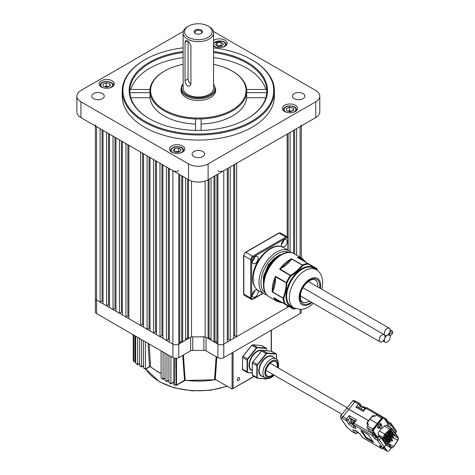 <?xml version="1.0" encoding="UTF-8"?>
<svg xmlns="http://www.w3.org/2000/svg" width="475" height="475" viewBox="0 0 475 475"><rect width="100%" height="100%" fill="white"/><g stroke="black" fill="none" stroke-linecap="round" stroke-linejoin="round"><path stroke-width="0.71" d="M102.422 93.593A6.228 3.592 0 0 0 95.635 92.815A6.228 3.592 0 0 0 91.794 96.134A6.228 3.592 0 0 0 93.617 98.675A6.228 3.592 0 0 0 100.403 99.453A6.228 3.592 0 0 0 104.245 96.134A6.228 3.592 0 0 0 102.422 93.593M202.736 151.507A6.228 3.592 0 0 0 195.949 150.729A6.228 3.592 0 0 0 192.108 154.048A6.228 3.592 0 0 0 193.931 156.59A6.228 3.592 0 0 0 200.717 157.368A6.228 3.592 0 0 0 204.559 154.048A6.228 3.592 0 0 0 202.736 151.507M303.05 93.593A6.228 3.592 0 0 0 296.263 92.815A6.228 3.592 0 0 0 292.422 96.134A6.228 3.592 0 0 0 294.245 98.675A6.228 3.592 0 0 0 301.025 99.453A6.228 3.592 0 0 0 304.873 96.134A6.228 3.592 0 0 0 303.05 93.593M295.379 105.278A7.612 4.394 0 0 0 287.084 104.328A7.612 4.394 0 0 0 282.387 108.383A7.612 4.394 0 0 0 284.614 111.488A7.612 4.394 0 0 0 292.909 112.444A7.612 4.394 0 0 0 297.605 108.383A7.612 4.394 0 0 0 295.379 105.278M182.495 145.95A7.612 4.394 0 0 0 174.2 144.994A7.612 4.394 0 0 0 169.504 149.055A7.612 4.394 0 0 0 171.73 152.16A7.612 4.394 0 0 0 180.025 153.116A7.612 4.394 0 0 0 184.722 149.055A7.612 4.394 0 0 0 182.495 145.95M112.052 80.774A7.612 4.394 0 0 0 103.758 79.824A7.612 4.394 0 0 0 99.061 83.885A7.612 4.394 0 0 0 101.288 86.99A7.612 4.394 0 0 0 109.582 87.94A7.612 4.394 0 0 0 114.279 83.885A7.612 4.394 0 0 0 112.052 80.774M213.554 45.915A7.612 4.394 0 0 0 214.172 46.318A7.612 4.394 0 0 0 222.466 47.268A7.612 4.394 0 0 0 227.163 43.213A7.612 4.394 0 0 0 224.93 40.108A7.612 4.394 0 0 0 213.554 40.512M145.012 121.268A75.406 43.534 0 0 0 251.655 121.268A75.406 43.534 0 0 0 251.655 59.702L252.142 59.981A76.101 43.938 180 0 1 274.431 91.052A76.101 43.938 180 0 1 227.454 131.64A76.101 43.938 180 0 1 144.519 122.117A76.101 43.938 180 0 1 122.229 91.052A76.101 43.938 180 0 1 144.519 59.981L145.012 59.702A75.406 43.534 0 0 0 145.012 121.268M183.112 52.493A68.489 39.544 0 0 0 129.901 89.454A68.489 39.544 0 0 0 129.901 92.649A68.489 39.544 0 0 0 149.661 118.869M213.554 51.52A69.184 39.942 180 0 1 247.249 62.243A69.184 39.942 180 0 1 247.249 118.726A69.184 39.942 180 0 1 149.411 118.726L149.411 118.726A69.184 39.942 180 0 1 131.878 79.378A69.184 39.942 180 0 1 183.112 51.52M201.097 124.046A48.426 27.96 0 0 0 246.679 97.731L246.679 92.649A48.426 27.96 0 0 0 246.679 89.454L266.766 89.454A68.489 39.544 0 0 0 246.763 63.086A68.489 39.544 0 0 0 213.554 52.493M183.112 64.362A47.738 27.562 0 0 0 164.576 70.995A47.738 27.562 0 0 0 164.576 109.974A47.738 27.562 0 0 0 232.085 109.974A47.738 27.562 0 0 0 232.085 70.995L232.578 71.28A48.426 27.96 180 0 1 246.679 89.454M247.006 118.869A68.489 39.544 0 0 0 266.766 92.649L246.679 92.649A48.426 27.96 180 0 1 201.097 118.964A48.426 27.96 0 0 1 195.563 118.964A48.426 27.96 180 0 1 164.089 110.817A48.426 27.96 180 0 1 149.981 92.649L129.901 92.649M164.576 70.995L164.089 71.28A48.426 27.96 180 0 0 149.981 89.454A48.426 27.96 0 0 0 149.981 92.649L149.981 97.731A48.426 27.96 0 0 0 164.089 115.906A48.426 27.96 0 0 0 195.563 124.046M122.229 91.052L122.229 96.134A76.101 43.938 0 0 0 144.519 127.199A76.101 43.938 0 0 0 227.454 136.723A76.101 43.938 0 0 0 274.431 96.134L274.431 91.052M265.84 89.454A68.489 39.544 0 0 0 213.554 57.582M183.112 57.582A68.489 39.544 0 0 0 130.827 89.454M149.981 89.454L129.901 89.454M195.563 118.964L195.563 130.393M201.097 130.393L201.097 118.964M232.578 71.28L232.085 70.995A47.738 27.562 0 0 0 213.554 64.362M246.679 97.731L265.84 97.731M252.142 59.981L251.655 59.702A75.406 43.534 0 0 0 213.554 47.844M183.112 47.844A75.406 43.534 0 0 0 145.012 59.702M183.338 31.356L80.928 90.487A13.834 7.986 0 0 0 76.873 96.134A13.834 7.986 0 0 0 80.928 101.781L188.545 163.917A13.834 7.986 0 0 0 208.115 163.917L315.738 101.781A13.834 7.986 0 0 0 319.788 96.134A13.834 7.986 0 0 0 315.738 90.487L213.328 31.356M80.928 101.781L80.928 117.598L188.545 179.734L188.545 338.461L187.572 337.897L185.612 339.025M209.095 179.17L209.095 337.897L208.115 338.461L208.115 179.734L315.738 117.598L315.738 101.781M319.788 96.134L319.788 111.952A13.834 7.986 180 0 1 315.738 117.598M208.115 163.917L208.115 179.734A13.834 7.986 180 0 1 188.545 179.734L188.545 163.917M80.928 117.598A13.834 7.986 180 0 1 76.873 111.952L76.873 96.134M266.766 92.649A68.489 39.544 0 0 0 266.766 89.454M149.981 97.731L130.827 97.731M187.572 26.653L188.545 26.089A13.834 7.986 0 0 0 188.551 37.388A13.834 7.986 0 0 0 208.115 37.388A13.834 7.986 0 0 0 208.115 26.089A13.834 7.986 0 0 0 188.545 26.089L187.572 26.653A15.218 8.787 180 0 0 183.112 32.87A15.218 8.787 180 0 0 192.506 40.987A15.218 8.787 180 0 0 209.095 39.081A15.218 8.787 180 0 0 213.554 32.87A15.218 8.787 180 0 0 209.095 26.653L208.115 26.089M201.293 33.446L201.293 33.446A4.186 2.417 0 0 0 201.293 30.032A4.186 2.417 0 0 0 195.373 30.032A4.186 2.417 0 0 0 195.373 33.446A4.186 2.417 0 0 0 201.293 33.446M201.008 33.594A3.462 1.995 0 0 0 201.792 32.33A3.462 1.995 0 0 0 199.654 30.489A3.462 1.995 0 0 0 195.884 30.917A3.462 1.995 0 0 0 194.875 32.33A3.462 1.995 0 0 0 195.652 33.594M188.058 41.093L188.058 78.903A4.15 2.399 -120 0 0 190.914 83.938M187.572 85.963C185.921 84.663 185.078 82.888 185.042 80.649L185.042 42.233L185.695 40.452L188.753 41.652L190.914 45.624L190.914 84.033L189.846 86.052L187.572 85.963M181.034 88.789L181.034 90.487A17.296 9.987 0 0 0 191.716 99.708A17.296 9.987 0 0 0 210.562 97.547A17.296 9.987 0 0 0 215.626 90.487L215.626 88.789A17.296 9.987 0 0 1 210.562 95.849A17.296 9.987 0 0 1 191.716 98.016A17.296 9.987 0 0 1 181.034 88.789L181.872 85.607L183.112 83.879M183.112 32.87L183.112 88.225A15.218 8.787 0 0 0 192.506 96.342A15.218 8.787 0 0 0 209.095 94.436A15.218 8.787 0 0 0 213.554 88.225L213.554 32.87M134.033 361.73A0.695 0.528 -32.8 0 1 133.813 361.356L133.813 335.107M149.168 343.971L150.599 366.647L149.548 366.664L148.075 343.336M183.368 355.009L185.185 380.172L184.537 380.315A0.695 0.427 175.8 0 1 185.185 380.172M216.838 357.052L215.264 379.353L214.546 379.709L216.161 356.666M237.221 379.84A1.728 0.997 120 0 0 237.583 380.629A1.728 0.997 120 0 0 238.913 380.166A1.728 0.997 120 0 0 239.667 378.427A1.728 0.997 120 0 0 239.311 377.631A1.728 0.997 120 0 0 237.975 378.1A1.728 0.997 120 0 0 237.221 379.84M166.968 354.243L166.968 381.425L168.922 380.297M165.009 353.115L165.009 380.297L166.968 381.657L168.922 380.528M170.881 356.505L170.881 383.681L173.886 381.947M168.922 355.371L168.922 382.553L170.881 383.919L173.886 382.185M163.056 351.987L163.056 379.163L165.009 378.035M161.096 350.853L161.096 378.035L163.056 379.4L165.009 378.266M145.445 341.816L145.445 368.998L149.542 366.629A0.695 0.427 -3.6 0 1 150.599 366.647M143.486 340.688L143.486 367.87L145.445 369.229L149.744 366.747M141.526 339.56L141.526 366.736L143.486 365.608M139.573 338.426L139.573 365.608L141.526 366.973L143.486 365.845M137.613 337.298L137.613 364.479L139.573 363.351M135.66 336.169L135.66 363.351L137.613 364.711L139.573 363.583M215.145 379.359L232.085 389.019L254.196 376.485M133.291 334.804L133.291 360.513A0.695 0.534 149 0 0 133.528 360.899M176.017 385.237L175.792 358.37M174.337 358.209L174.337 384.75L175.881 385.35A0.695 0.695 0 0 0 176.362 385.272L184.947 380.463L216.06 379.762M184.543 380.35A0.695 0.439 -178.4 0 1 185.185 380.243A58.158 33.577 0 0 0 215.733 379.578M161.096 373.332A58.158 33.577 0 0 1 157.207 371.278A58.158 33.577 0 0 1 150.599 366.718A0.695 0.457 -0.7 0 0 149.548 366.664M232.085 352.866L232.085 389.019L253.994 376.372M95.368 124.943A4.15 2.399 0 0 0 96.579 126.635L100.1 128.672L100.1 302.082L96.579 300.052A4.15 2.399 180 0 1 95.368 298.353A4.15 2.399 0 0 0 96.579 300.052L172.894 344.108A4.15 2.399 0 0 0 178.766 344.108L190.641 337.256A2.767 1.597 180 0 1 192.767 336.787A89.247 51.526 0 0 0 203.894 336.787A2.767 1.597 180 0 1 206.025 337.256L206.025 350.811A2.767 1.597 0 0 0 203.894 350.348L203.894 336.787M96.579 126.635L96.579 313.607L172.894 357.669L172.894 344.108L169.373 342.077L169.373 168.661L172.894 170.697A4.15 2.399 0 0 0 178.766 170.697M217.9 170.697A4.15 2.399 0 0 0 223.773 170.697L227.293 168.661L227.293 342.077L223.773 344.108A4.15 2.399 180 0 1 217.9 344.108A4.15 2.399 0 0 0 223.773 344.108L223.773 357.669L300.081 313.607L300.081 309.563M223.773 170.697L223.773 344.108L288.913 306.5M223.773 357.669A4.15 2.399 180 0 1 217.9 357.669L217.9 344.108L206.025 337.256M301.298 309.516L301.298 311.915A4.15 2.399 180 0 1 300.081 313.607M217.9 357.669L206.025 350.811M192.767 336.787L192.767 350.348A89.247 51.526 0 0 0 203.894 350.348M192.767 350.348A2.767 1.597 0 0 0 190.641 350.811L190.641 337.256M179.74 174.652L179.74 343.544L178.766 344.108L178.766 357.669L190.641 350.811M178.766 357.669A4.15 2.399 180 0 1 172.894 357.669M96.579 313.607A4.15 2.399 180 0 1 95.368 311.915L95.368 125.934M179.312 152.03A3.462 1.995 0 0 0 178.434 151.727A3.462 1.995 0 0 0 176.658 151.596A3.462 1.995 0 0 0 175.097 151.947M174.812 151.733L178.642 151.442L179.413 152.024M174.681 148.354L178.642 148.052L181.07 149.88L179.544 152.012L175.584 152.315L173.155 150.486L174.681 148.354L174.681 151.632M178.642 151.442L178.642 148.052M291.84 111.215A3.462 1.995 0 0 0 291.317 111.061L291.887 111.192M288.117 111.227A3.462 1.995 180 0 1 291.317 111.061L289.471 110.616L289.471 107.225L293.164 108.11L293.687 110.396L290.516 111.803L286.829 110.918L286.306 108.633L289.471 107.225M288.105 111.221L289.471 110.616M293.164 110.627L293.164 108.11M221.748 46.188A3.462 1.995 0 0 0 220.875 45.885A3.462 1.995 0 0 0 219.1 45.748L221.077 45.6L221.849 46.182M217.253 45.891L219.1 45.748A3.462 1.995 0 0 0 217.538 46.105M221.985 46.17L218.025 46.473L215.591 44.644L217.117 42.512L221.077 42.21L223.511 44.038L221.985 46.17M217.117 45.79L217.117 42.512M221.077 45.6L221.077 42.21M108.514 86.711A3.462 1.995 0 0 0 107.991 86.557A3.462 1.995 0 0 0 104.791 86.723M104.779 86.723L106.145 86.117L108.561 86.693M109.838 83.606L110.36 85.892L107.19 87.299L103.502 86.414L102.98 84.128L106.145 82.727L109.838 83.606L109.838 86.123M106.145 86.117L106.145 82.727M216.921 174.652L216.921 343.544L217.9 344.108L217.9 174.082M214.967 175.78L214.967 341.287L213.987 341.852L213.987 176.344M211.048 178.036L211.048 340.153L213.987 341.852M182.679 176.344L182.679 341.852L185.612 340.153L185.612 178.036M208.115 338.461L205.135 336.739A89.247 51.526 180 0 1 191.532 336.739L191.532 181.04M191.532 336.739L188.545 338.461M230.227 340.379L233.748 338.348L233.748 164.932L230.227 166.968L230.227 340.379L228.273 339.251L227.293 339.815M300.081 257.171L300.081 126.635L296.56 128.672L296.56 255.134M287.167 236.865L287.167 134.093L236.687 163.24L236.687 336.65L287.167 307.509L287.167 305.49M293.627 253.448L293.627 130.364L290.106 132.4L290.106 251.507M106.56 132.4L106.56 305.811L103.039 303.78L103.039 130.364L106.56 132.4M159.98 163.24L159.98 336.65L156.459 334.62L156.459 161.203L159.98 163.24M153.52 159.511L153.52 332.928L149.999 330.891L149.999 157.474L153.52 159.511M147.066 155.782L147.066 329.199L143.545 327.162L143.545 153.752L147.066 155.782M140.606 152.053L140.606 325.47L128.868 318.689L128.868 145.279L140.606 152.053M113.02 136.123L113.02 309.54L109.493 307.509L109.493 134.093L113.02 136.123M119.474 139.852L119.474 313.268L115.953 311.232L115.953 137.821L119.474 139.852M125.934 143.581L125.934 316.997L122.407 314.961L122.407 141.55L125.934 143.581M166.434 166.968L166.434 340.379L162.913 338.348L162.913 164.932L166.434 166.968M205.135 336.739L205.135 181.04M161.939 164.368L161.939 335.522L159.98 336.65M162.913 336.086L161.939 335.522M121.434 140.986L121.434 312.14L119.474 313.268M122.407 312.704L121.434 312.14M114.974 137.257L114.974 308.412L113.02 309.54M115.953 308.976L114.974 308.412M108.52 133.528L108.52 304.683L106.56 305.811M109.493 305.247L108.52 304.683M168.393 168.097L168.393 339.251L166.434 340.379M169.373 339.815L168.393 339.251M127.888 144.709L127.888 315.869L125.934 316.997M128.868 316.433L127.888 315.869M142.565 153.182L142.565 324.342L140.606 325.47M143.545 324.906L142.565 324.342M149.019 156.91L149.019 328.065L147.066 329.199M149.999 328.635L149.019 328.065M155.479 160.639L155.479 331.793L153.52 332.928M156.459 332.358L155.479 331.793M102.06 129.8L102.06 300.954L100.1 302.082M103.039 301.518L102.06 300.954M288.147 133.528L288.147 250.277M234.727 164.368L234.727 335.522L233.748 336.086M236.687 336.65L234.727 335.522M294.607 129.8L294.607 254.006M228.273 168.097L228.273 339.251M187.572 337.897L187.572 179.17M182.679 341.852L181.699 341.287L181.699 175.78M181.699 341.287L179.74 342.416M211.048 339.025L209.095 337.897M216.921 342.416L214.967 341.287M300.081 126.635A4.15 2.399 0 0 0 301.298 124.943M178.766 174.082L178.766 344.108A4.15 2.399 180 0 1 172.894 344.108L172.894 170.697M377.073 437.344L372.733 431.169A2.078 1.199 -60 0 1 373.273 428.545L381.318 418.534A2.078 1.199 -60 0 1 383.093 417.78L383.533 418.036A2.078 1.199 120 0 0 381.758 418.784A2.078 1.199 -60 0 1 383.533 418.036L383.972 418.285A2.078 1.199 -60 0 1 384.204 418.505L388.063 423.991M391.21 448.02L389.221 450.496A2.078 1.199 -60 0 1 387.452 451.25L387.012 450.995A2.078 1.199 -60 0 1 386.775 450.781L384.21 447.123L386.775 450.781A2.078 1.199 120 0 0 387.012 450.995L386.573 450.739A2.078 1.199 -60 0 1 386.335 450.526L384.049 447.272M373.273 428.545L373.712 428.8L381.758 418.784L373.712 428.8A2.078 1.199 120 0 0 373.172 431.425A2.078 1.199 -60 0 1 373.712 428.8L374.152 429.056L382.203 419.039A2.078 1.199 -60 0 1 383.972 418.285M372.733 431.169L377.334 437.344L373.611 431.68A2.078 1.199 -60 0 1 374.152 429.056M387.452 451.25A2.078 1.199 -60 0 1 387.22 451.036L384.346 446.951M377.471 437.166L373.611 431.68M384.352 426.087L389.785 429.222A2.767 1.597 -60 0 1 391.839 428.563L386.407 425.428A2.767 1.597 120 0 0 384.352 426.087L379.424 431.003A2.767 1.597 120 0 0 378.397 434.851L379.519 436.442M384.649 437.766A2.143 1.241 -60 0 1 385.445 434.785L390.373 429.869A2.143 1.241 -60 0 1 391.964 429.358A2.143 1.241 -60 0 1 392.207 429.578L398.056 437.902A2.143 1.241 -60 0 1 397.718 440.313L393.698 446.53A2.143 1.241 -60 0 1 391.655 447.604A2.143 1.241 -60 0 1 391.412 447.385L384.649 437.766A0.623 0.493 -35.1 0 1 383.83 437.986A2.767 1.597 -60 0 1 384.857 434.138L379.424 431.003M384.02 440.444L383.218 440.2L383.907 441.18L384.311 440.853L385.569 442.029M385.041 441.275L383.218 440.2L385.1 441.067M383.907 441.18L385.771 442.255L385.082 441.275M382.31 438.009L381.508 437.766L382.197 438.74L382.601 438.419L383.853 439.595M383.325 438.841L381.508 437.766L383.384 438.627M382.197 438.74L384.061 439.82L383.372 438.841M385.736 442.878L384.928 442.635L386.751 443.709L386.027 443.3L385.617 443.614L387.481 444.689L386.793 443.709L384.928 442.635L385.617 443.614M390.634 430.831L391.008 431.603L390.634 430.831L392.588 431.965L393.324 433.004L391.353 432.09L391.008 431.603L392.178 432.28L392.588 431.965M390.83 429.501L391.608 430.57L390.242 430M392.344 433.271L394.298 434.399L395.034 435.444L393.062 434.524L392.344 433.271L394.416 435.326L393.021 434.524M390.806 431.383L391.299 432.078L392.7 432.891L392.178 432.28M390.426 429.822L390.878 429.525M390.224 430.017L390.99 430.457L390.468 429.845M394.298 434.399L393.894 434.714M387.76 442.195L388.099 441.673L387.76 442.195M390.741 437.588L391.008 437.178L390.741 437.588M392.095 435.385A2.143 1.241 120 0 0 392.207 435.07A2.143 1.241 -60 0 1 392.095 435.385M353.091 423.985A4.999 3.942 144.9 0 1 352.824 423.819L352.349 423.427A5.178 4.085 144.9 0 1 351.738 422.887A5.178 4.085 144.9 0 1 351.72 422.869L350.651 420.903A3.111 0.659 38.8 0 1 350.663 420.672A3.111 0.659 38.8 0 1 353.774 422.334M354.623 421.277A3.111 0.659 -141.2 0 0 351.512 419.621L350.663 420.672M365.317 407.983A2.286 0.481 -141.2 0 0 363.933 406.98A2.286 0.481 -141.2 0 0 363.066 406.653A2.286 0.481 -141.2 0 0 362.959 406.701L362.752 406.956M365.524 407.811A1.936 0.41 -141.2 0 0 364.266 406.891A1.936 0.41 -141.2 0 0 363.535 406.612L363.066 406.653M361.053 408.951L362.692 406.909L364.848 408.559M359.64 408.138L360.952 406.505L362.692 406.909M351.767 422.815L351.476 422.524A5.178 4.085 -35.1 0 0 352.1 423.082L351.844 422.423A4.999 3.942 -35.1 0 0 352.331 422.708L352.593 423.362A5.178 4.085 -35.1 0 0 353.067 423.552M351.72 422.869L351.476 422.524M353.067 423.813A5.178 4.085 144.9 0 1 352.836 423.712L353.311 424.098M352.872 423.753L352.515 423.219M352.349 422.774L352.1 423.082M387.392 423.041L387.707 422.649L389.666 423.783L387.968 425.891L386.994 425.327L388.265 423.742L387.63 423.379M386.994 425.327L387.517 426.069M387.968 425.891L389.47 427.197M385.807 420.779L386.116 420.387L387.707 422.649L388.069 421.729M384.637 419.122L384.649 419.134A1.383 0.802 -60 0 1 385.831 418.623A1.383 0.802 -60 0 1 385.985 418.772A1.383 1.093 144.9 0 1 386.27 419.027L388.182 421.747L390.848 423.278A1.383 0.802 -60 0 1 391.002 423.421A1.383 1.093 144.9 0 1 391.133 425.042L396.025 432.001L395.164 433.075M377.613 414.645A1.383 0.802 120 0 0 377.459 414.503A1.383 0.802 120 0 0 376.277 415.002L375.428 416.058L372.204 416.51L369.936 419.33L377.275 423.563L381.657 418.113A1.383 0.802 -60 0 1 382.838 417.608A1.383 0.802 -60 0 1 382.975 417.727M346.524 408.595A5.534 1.17 38.8 0 1 346.542 408.571A5.534 1.17 38.8 0 1 348.899 409.254L368.606 420.63M363.512 410.37L365.228 408.084L365.815 408.257L376.764 414.574M363.636 410.495L363.274 411.415L365.815 408.257A1.383 0.802 120 0 1 366.997 407.752L386.27 419.027A1.383 1.093 144.9 0 1 386.116 420.387L384.649 419.128M348.899 409.254L354.813 401.897L358.477 404.017L355.935 407.182L358.061 407.223L363.428 410.323M386.781 450.864A1.383 0.802 -60 0 1 386.585 450.805A1.383 0.802 -60 0 1 386.43 450.656L384.228 447.527L383.717 447.474M380.249 446.043L382.339 447.248L377.447 440.289A1.383 0.802 -60 0 1 377.803 438.538L375.844 437.41L374.258 435.147A1.383 1.093 144.9 0 1 372.43 435.634L374.508 438.591L376.271 436.881L372.489 430.825A1.383 0.802 -60 0 1 372.845 429.073L377.233 423.617L369.894 419.383L367.626 422.204L368.315 424.911L367.466 425.968A1.383 0.802 120 0 0 367.11 427.714L369.063 430.498L374.561 433.877M376.271 436.881L377.251 437.445L378.522 435.866L379.495 436.43L377.803 438.538L379.27 439.797L380.968 437.689L379.495 436.43M354.926 420.897L349.778 417.929L349.161 415.613L346.619 418.778L342.95 416.658A5.534 1.17 38.8 0 0 340.593 415.975L346.501 408.619A5.534 1.17 38.8 0 1 348.858 409.308L368.564 420.684M385.854 444.647L384.263 447.058L385.854 444.647L380.968 437.689M373.469 433.04L372.786 433.883A1.383 0.802 120 0 0 372.43 435.634L353.596 424.763L356.125 428.355L353.513 427.743L348.787 424.122L346.257 420.523L342.588 418.41C340.907 417.513 340.421 417.644 341.121 418.802L347.237 427.5L351.642 431.282L355.312 433.402L352.782 429.804L355.633 430.641M367.169 433.942L368.642 435.201L373.629 442.463L367.169 438.906L365.702 437.647L360.715 430.386L367.169 433.942M361.659 430.76L366.13 437.119L373.107 441.56M352.782 429.804L355.395 430.415L359.907 433.877M355.395 430.415L355.704 430.653M348.787 424.122L351.197 422.15M353.513 427.743L354.059 425.564M356.125 428.355L353.311 424.502A1.383 1.093 144.9 0 0 353.596 424.763A1.383 0.802 120 0 1 353.952 423.011L356.499 419.847L349.161 415.613M354.38 426.022L350.33 423.231L348.086 420.037L349.778 417.929L351.221 419.977M355.163 421.034L356.499 419.847M380.73 428.106A1.87 1.081 -60 0 1 380.606 428.189A1.87 1.081 -60 0 1 379.668 428.284A1.87 1.081 -60 0 1 379.941 425.725A1.87 1.081 -60 0 1 381.538 425.048A1.87 1.081 -60 0 1 381.924 425.903A1.87 1.081 -60 0 1 381.918 426.051M380.309 426.039A1.52 0.879 -60 0 1 381.924 426.182A1.52 0.879 -60 0 1 381.383 427.571A1.52 0.879 -60 0 1 380.849 428.046A1.52 0.879 -60 0 1 379.81 427.726A1.52 0.879 -60 0 1 380.309 426.039M372.923 416.409L372.626 415.981L367.205 422.726L368.072 423.967M367.205 422.726L367.543 424.086L366.926 422.72L372.513 415.762L374.241 415.756L372.626 415.981M374.537 416.183L374.241 415.756M367.543 424.086L368.214 425.036M374.71 416.159L374.258 415.518M367.294 424.187L368.042 425.25M275.358 282.298L274.396 282.144A24.213 13.977 120 0 0 273.778 284.62A24.213 13.977 120 0 0 273.374 287.048L275.524 276.361L275.358 282.298L274.336 287.209L272.626 291.983L272.276 292L273.374 287.048L274.336 287.209M285.974 290.979L283.759 298.324A0.695 0.433 175.2 0 1 283.094 298.247L272.276 292A24.908 14.381 -60 0 1 272.816 284.466A24.908 14.381 -60 0 1 275.524 276.361L286.959 282.898L285.974 290.979M274.087 297.95L273.748 297.611A24.908 14.381 -60 0 0 277.358 301.566L282.328 302.789L279.585 301.886L276.854 300.283L273.748 297.611L284.567 303.858A0.695 0.528 -26.7 0 0 285.214 303.858L293.793 308.892A0.695 0.528 87.3 0 1 293.508 309.023L293.508 309.023A0.695 0.528 87.3 0 1 293.372 309.011M263.494 283.943L263.874 277.412L268.88 265.204L277.543 256.138L282.69 253.822M263.506 285.902L263.376 276.824L268.256 264.908L274.069 258.447L268.476 265.068L263.661 276.842L263.483 284.46M295.498 308.691A24.558 14.179 120 0 1 293.793 308.892A0.695 0.635 120.6 0 1 293.128 308.934L282.643 302.878A0.695 0.689 -61.4 0 0 282.631 302.872L282.631 302.872A0.695 0.689 -61.4 0 0 282.328 302.789M280.09 269.016L290.605 275.346C295.296 272.43 299.167 269.016 302.225 265.103A0.695 0.398 -60 0 1 302.397 264.985A0.695 0.439 65.3 0 1 302.801 265.525C299.695 269.456 295.765 272.923 291.015 275.916L279.632 269.277A24.908 14.381 -60 0 1 291.579 258.744L291.739 259.053L288.45 262.895L287.838 262.135A24.213 13.977 120 0 0 284.092 265.442L284.703 266.196L279.632 269.277L291.579 258.744L302.397 264.985A24.908 14.381 -60 0 1 307.984 263.518A0.695 0.398 -60 0 1 308.127 263.554L316.588 268.517A0.695 0.635 120.6 0 1 316.593 268.517L316.593 268.517A0.695 0.635 120.6 0 1 316.89 269.117L308.305 264.082A0.695 0.528 -92.7 0 0 307.984 263.518L297.166 257.272L301.013 258.673A0.695 0.564 -59.6 0 0 301.037 259.457M272.442 291.709A0.695 0.475 -122 0 1 272.626 291.983L283.106 298.039C284.988 293.473 286.039 288.402 286.265 282.827L275.518 276.889M274.069 258.447L279.989 254.772M263.512 286.098L264.147 273.713M265.875 273.214L269.551 265.685L276.046 258.299M297.623 257.397L297.166 257.272A24.908 14.381 -60 0 1 302.26 258.43L293.948 253.626A24.908 14.381 120 0 0 264.504 279.662A24.908 14.381 120 0 0 269.04 296.762C264.118 293.408 262.467 287.529 264.094 279.134C266.992 263.108 284.228 247.398 293.948 253.626M316.783 268.696A0.695 0.528 153.3 0 1 316.861 268.803A0.695 0.695 0 0 0 316.593 268.517L297.166 257.272M303.733 261.012A0.695 0.564 -59.6 0 1 303.745 260.276A24.213 13.977 120 0 0 301.013 258.673L303.745 260.276L305.87 262.236A0.695 0.689 118.6 0 0 305.882 262.253M302.26 258.43L305.87 262.236M317.615 270.667L316.861 268.803A0.695 0.528 153.3 0 1 316.89 269.117A24.558 14.179 120 0 1 317.508 270.572M285.214 303.858A0.695 0.475 120.3 0 1 284.668 303.97A0.695 0.398 -60 0 1 284.567 303.858A24.908 14.381 -60 0 1 283.094 298.247A0.695 0.398 -60 0 1 283.106 298.039A0.695 0.356 22 0 0 283.759 298.324A24.558 14.179 120 0 0 285.214 303.858M277.691 299.968A0.695 0.564 120.4 0 0 276.854 300.283A24.213 13.977 120 0 0 279.585 301.886A0.695 0.564 120.4 0 1 280.422 301.572M291.413 259.029A0.695 0.481 -177.9 0 0 291.739 259.053L302.225 265.103A0.695 0.356 38.3 0 1 302.801 265.525A24.558 14.179 120 0 1 308.305 264.082A0.695 0.475 120.3 0 0 308.127 263.554M290.605 275.346L291.015 275.916A24.558 14.179 120 0 0 286.959 282.898L286.265 282.827A0.695 0.398 -60 0 1 286.342 282.607A24.908 14.381 -60 0 1 290.451 275.524A0.695 0.398 -60 0 1 290.605 275.346M258.163 291.887A4.15 2.399 120 0 0 257.302 289.988A4.15 2.399 120 0 0 254.101 291.098A4.15 2.399 120 0 0 252.29 295.278A4.15 2.399 120 0 0 253.151 297.178A4.15 2.399 120 0 0 256.346 296.062A4.15 2.399 120 0 0 258.163 291.887M258.163 258.335A4.15 2.399 120 0 0 257.302 256.435A4.15 2.399 120 0 0 254.101 257.545A4.15 2.399 120 0 0 252.29 261.725A4.15 2.399 120 0 0 253.151 263.625A4.15 2.399 120 0 0 256.346 262.515A4.15 2.399 120 0 0 258.163 258.335M287.215 241.561A4.15 2.399 120 0 0 286.36 239.661A4.15 2.399 120 0 0 283.159 240.772A4.15 2.399 120 0 0 281.348 244.946A4.15 2.399 120 0 0 282.203 246.852A4.15 2.399 120 0 0 285.404 245.735A4.15 2.399 120 0 0 287.215 241.561M281.378 244.441A4.15 2.399 120 0 0 283.86 240.142M252.32 261.22A4.15 2.399 120 0 0 254.802 256.922M252.32 294.773A4.15 2.399 120 0 0 254.802 290.468M384.305 333.521A4.15 2.399 120 0 0 385.166 335.421A4.15 2.399 120 0 0 388.366 334.311A4.15 2.399 120 0 0 390.177 330.137A4.15 2.399 120 0 0 389.316 328.237A4.15 2.399 120 0 0 386.116 329.347A4.15 2.399 120 0 0 384.305 333.521M379.175 339.963A4.15 2.399 120 0 0 380.036 341.863A4.15 2.399 120 0 0 383.236 340.753A4.15 2.399 120 0 0 385.047 336.579A4.15 2.399 120 0 0 384.186 334.679A4.15 2.399 120 0 0 380.992 335.789A4.15 2.399 120 0 0 379.175 339.963M384.305 340.397A4.15 2.399 120 0 0 385.166 342.297A4.15 2.399 120 0 0 388.366 341.181A4.15 2.399 120 0 0 390.177 337.007A4.15 2.399 120 0 0 389.316 335.107A4.15 2.399 120 0 0 386.116 336.217A4.15 2.399 120 0 0 384.305 340.397M389.28 334.133L388.77 333.836L389.28 334.133L392.706 332.156A2.422 1.395 120 0 0 392.202 331.045A2.422 1.395 120 0 0 390.337 331.698A2.422 1.395 120 0 0 389.28 334.133A2.422 1.395 120 0 0 389.785 335.243A2.422 1.395 120 0 0 391.649 334.59A2.422 1.395 120 0 0 392.706 332.156L389.28 334.133M185.042 80.649L188.058 78.903M213.554 84.396A16.601 9.583 180 0 1 210.075 95.006A16.601 9.583 180 0 1 188.979 96.146A16.601 9.583 180 0 1 183.112 84.396M185.042 42.233L187.572 40.779M173.886 358.091L173.886 384.376A0.695 0.398 0 0 0 174.337 384.75A68.833 39.74 0 0 0 175.792 385.053A0.695 0.398 180 0 0 176.504 384.958L184.537 380.315L182.721 355.383M134.953 335.76L134.953 361.499A0.695 0.398 180 0 1 133.813 361.356A68.833 39.74 0 0 1 133.291 360.513A0.695 0.398 0 0 1 133.255 360.383A0.695 0.695 0 0 0 133.35 360.739L133.879 361.588A0.695 0.695 0 0 0 134.811 361.813L135.66 361.321M145.873 368.98A55.343 31.956 0 0 0 159.196 381.389A55.343 31.956 0 0 0 227.05 386.11M215.638 379.519A58.164 33.583 180 0 1 214.546 379.709M233.065 352.302L233.065 388.449M271.219 351.179L271.219 330.273M176.504 358.334L176.504 384.958A0.695 0.398 60 0 1 176.362 385.272M134.811 361.813A0.695 0.398 60 0 0 134.953 361.499L135.66 361.089M165.009 380.297L166.968 381.425M168.922 382.553L170.881 383.681M161.096 378.035L163.056 379.163M143.486 367.87L145.445 368.998M139.573 365.608L141.526 366.736M135.66 363.351L137.613 364.479M133.291 360.252A0.695 0.398 0 0 0 133.255 360.383L133.255 334.78L132.234 334.192A0.695 0.398 120 0 0 132.377 334.507L133.255 335.017M180.233 153.063A5.878 3.396 0 0 0 182.97 149.898A5.878 3.396 0 0 0 179.36 147.048A5.878 3.396 0 0 0 171.885 148.627A5.878 3.396 0 0 0 173.993 153.063M293.117 112.391A5.878 3.396 0 0 0 295.426 110.812A5.878 3.396 0 0 0 292.244 106.376A5.878 3.396 0 0 0 284.561 108.217A5.878 3.396 0 0 0 286.87 112.391M222.674 47.221A5.878 3.396 0 0 0 225.411 44.056A5.878 3.396 0 0 0 221.801 41.206A5.878 3.396 0 0 0 214.326 42.786A5.878 3.396 0 0 0 216.428 47.221M109.79 87.887A5.878 3.396 0 0 0 112.1 86.308A5.878 3.396 0 0 0 108.918 81.872A5.878 3.396 0 0 0 101.234 83.713A5.878 3.396 0 0 0 103.55 87.887M381.318 418.534L382.203 419.039M387.22 451.036L386.335 450.526M381.461 425L381.211 424.068C380.677 421.788 376.313 427.215 377.987 428.076L379.578 428.23M378.575 427.648A2.007 1.158 -60 0 1 378.153 427.553L378.058 427.464C376.764 427.506 380.344 422.596 380.16 424.08A2.007 1.158 -60 0 1 380.386 424.288A2.007 1.158 -60 0 1 380.463 424.43M378.397 434.851L383.83 437.986L390.593 447.604L385.967 444.933M390.373 429.869L389.785 429.222L384.857 434.138L385.445 434.785M391.839 428.563A2.767 1.597 -60 0 1 392.148 428.854A0.623 0.493 -35.1 0 1 392.279 428.967L391.839 428.563M388.835 443.721L393.781 446.613L392.38 447.901L390.901 447.889A2.767 1.597 -60 0 1 390.593 447.604A0.623 0.493 144.9 0 0 391.412 447.385M391.649 429.258L392.207 429.578A0.623 0.493 -35.1 0 0 392.279 428.967L398.127 437.291A0.623 0.493 -35.1 0 0 397.997 437.172M389.518 430.718L392.184 434.512L398.056 437.902A0.623 0.493 -35.1 0 0 398.127 437.291L397.688 440.361M393.781 438.045L397.801 440.396L393.781 446.613M392.374 435.545A2.143 1.241 120 0 0 392.184 434.512A0.623 0.493 -35.1 0 1 392.059 434.399L389.494 430.748M391.501 437.463L390.99 438.247M389.85 440.016L389.536 440.503M388.592 441.958L388.117 442.694M391.994 434.239A0.623 0.493 -35.1 0 0 392.059 434.399L392.172 435.427M385.664 435.955L386.448 436.733L385.563 436.899A0.695 0.398 -60 0 1 386.335 435.777M387.653 434.904A0.695 0.398 -60 0 1 388.443 434.298L388.752 435.112L387.748 435.492A0.695 0.398 -60 0 1 387.653 434.904L388.752 435.112M389.055 431.739L389.838 432.517L388.954 432.683A0.695 0.398 -60 0 1 389.72 431.561M390.034 433.129L390.818 433.912L389.933 434.079A0.695 0.398 -60 0 1 390.699 432.951M391.008 434.524L391.792 435.302L390.907 435.468A0.695 0.398 -60 0 1 391.679 434.34M391.988 435.913L392.772 436.697L391.887 436.863A0.695 0.398 -60 0 1 392.659 435.735M392.968 437.303L393.751 438.087L392.867 438.253A0.695 0.398 -60 0 1 393.633 437.125M388.633 436.299A0.695 0.398 -60 0 1 389.423 435.688L389.732 436.507L388.728 436.887A0.695 0.398 -60 0 1 388.633 436.299L389.732 436.507M389.613 437.689A0.695 0.398 -60 0 1 390.397 437.077L390.711 437.897L389.708 438.277A0.695 0.398 -60 0 1 389.613 437.689L390.711 437.897M390.593 439.084A0.695 0.398 -60 0 1 391.376 438.473L391.685 439.292L390.688 439.672A0.695 0.398 -60 0 1 390.593 439.084L391.685 439.292M391.566 440.473A0.695 0.398 -60 0 1 392.356 439.862L392.665 440.681L391.661 441.061A0.695 0.398 -60 0 1 391.566 440.473L392.665 440.681M386.644 437.344L387.428 438.128L386.543 438.294A0.695 0.398 -60 0 1 387.309 437.166M387.624 438.74L388.407 439.517L387.517 439.684A0.695 0.398 -60 0 1 388.289 438.562M388.598 440.129L389.381 440.913L388.497 441.079A0.695 0.398 -60 0 1 389.268 439.951M389.577 441.524L390.361 442.302L389.476 442.468A0.695 0.398 -60 0 1 390.248 441.34M389.441 427.15L391.133 425.042L389.666 423.783A1.383 0.802 -60 0 1 390.848 423.278L396.18 430.641L396.025 432.001A1.383 1.093 -35.1 0 0 396.18 430.641M376.277 415.002L381.657 418.113M355.935 407.182L363.274 411.415M352.456 401.215C352.901 400.306 354.083 400.366 355.989 401.399A1.383 0.802 -60 0 0 354.813 401.897A5.534 1.17 -141.2 0 0 352.456 401.215L346.542 408.571M358.281 407.348L359.949 405.282L358.477 404.017A1.383 0.802 -60 0 1 359.658 403.518A1.383 0.802 -60 0 1 359.818 403.661A1.383 1.093 144.9 0 1 359.949 405.282L360.875 406.6M367.151 407.894A1.383 0.802 120 0 0 366.997 407.752L365.228 408.084M383.729 447.492L383.307 448.02L382.987 447.563M355.223 420.529L353.364 422.839L372.786 433.883L374.258 435.147L374.68 434.619M379.4 445.55L381.478 448.513A1.383 1.093 -35.1 0 0 383.307 448.02L383.408 448.323L381.639 448.655A1.383 0.802 120 0 1 381.478 448.513L362.645 437.635A1.383 0.802 120 0 0 362.805 437.784A1.383 0.802 120 0 0 363.007 437.843M360.121 434.043L362.645 437.635A1.383 1.093 -35.1 0 1 362.36 437.38L381.639 448.655M379.81 445.841L382.494 447.391A1.383 0.802 -60 0 1 382.339 447.248A1.383 1.093 -35.1 0 0 384.162 446.755L379.27 439.797A1.383 1.093 144.9 0 1 377.447 440.289L374.508 438.591M382.992 448.673L386.43 450.656M342.588 418.41A1.383 0.802 -60 0 1 342.95 416.658L348.858 409.308M372.845 429.073L367.466 425.968M372.489 430.825L367.11 427.714M366.13 437.119L365.702 437.647M367.597 438.378L367.169 438.906M373.35 441.91L373.041 442.296M351.642 431.282A1.383 0.802 120 0 0 351.797 431.425L355.466 433.544A1.383 0.802 -60 0 1 355.312 433.402A1.383 1.093 -35.1 0 0 357.135 432.909L355.52 430.617M347.237 427.5A1.383 1.093 144.9 0 1 346.952 427.239L351.797 431.425A1.383 0.802 120 0 0 351.999 431.49M341.121 418.802A1.383 1.093 144.9 0 1 340.836 418.54L346.952 427.239M346.257 420.523A1.383 0.802 -60 0 1 346.619 418.778L348.086 420.037A1.383 1.093 144.9 0 1 346.257 420.523M357.693 432.22L357.236 433.212L357.901 432.381M272.549 356.666A11.068 6.389 120 0 0 262.248 361.831A11.068 6.389 120 0 0 260.235 374.686A11.068 6.389 120 0 0 261.482 375.838L265.198 377.987A11.068 6.389 -60 0 1 263.952 376.829A11.068 6.389 -60 0 1 265.964 363.981A11.068 6.389 -60 0 1 276.266 358.815L272.549 356.666M262.527 376.443A11.347 6.549 -60 0 1 259.873 374.781A11.347 6.549 -60 0 1 262.669 360.608A11.347 6.549 -60 0 1 273.6 357.271M261.844 350.639A11.068 6.389 120 0 0 251.999 356.903A11.068 6.389 120 0 0 250.45 369.033A11.068 6.389 120 0 0 251.697 370.191L252.255 370.512M252.255 370.69A11.347 6.549 -60 0 1 250.088 369.134A11.347 6.549 -60 0 1 251.898 356.339A11.347 6.549 -60 0 1 262.236 350.437M273.386 374.728A8.58 4.952 -60 0 1 266.457 375.499A8.58 4.952 -60 0 1 268.678 364.652A8.58 4.952 -60 0 1 276.961 362.431A8.58 4.952 -60 0 1 277.537 367.537M266.517 375.292A8.301 4.792 120 0 0 267.366 376.04A8.301 4.792 120 0 0 273.036 374.52M277.186 367.329A8.301 4.792 120 0 0 276.598 362.526A8.301 4.792 120 0 0 275.666 361.659A8.301 4.792 120 0 0 271.611 362.015M276.408 358.898L276.408 354.736A1.104 0.641 120 0 0 276.302 354.344A1.104 0.641 120 0 0 276.017 354.178L267.211 353.388A1.104 0.641 120 0 0 266.428 353.839L257.622 364.794A1.104 0.641 120 0 0 257.23 365.803L257.23 377.548A1.104 0.641 120 0 0 257.622 378.1L266.428 378.89A1.104 0.641 120 0 0 267.069 378.593M271.777 351.423A1.383 0.802 120 0 0 271.617 351.274A1.383 0.802 120 0 0 271.415 351.215L262.61 350.425L267.11 353.026L275.916 353.81A1.383 0.802 -60 0 1 276.118 353.875A1.383 0.802 -60 0 1 276.278 354.017M271.267 351.197L276.017 354.178M266.582 348.555A1.383 0.802 -60 0 1 266.623 348.858L266.623 349.083A1.104 0.641 120 0 0 266.517 348.692A1.104 0.641 120 0 0 266.232 348.525L257.426 347.742A1.104 0.641 120 0 0 256.642 348.193L247.837 359.147A1.104 0.641 120 0 0 247.445 360.157L247.445 371.895A1.104 0.641 120 0 0 247.837 372.453L252.255 372.851M261.992 345.77A1.383 0.802 120 0 0 261.838 345.628A1.383 0.802 120 0 0 261.63 345.562L252.825 344.779L257.325 347.379L266.131 348.163A1.383 0.802 -60 0 1 266.338 348.228A1.383 0.802 -60 0 1 266.493 348.371M261.482 345.551L266.232 348.525M247.445 371.895L242.553 369.301A1.383 0.802 120 0 0 242.683 369.787A1.383 0.802 120 0 0 242.844 369.93L247.344 372.531A1.383 0.802 -60 0 1 247.053 371.895L247.053 360.157L242.553 357.556L242.553 369.075M265.644 372.353A8.301 4.792 120 0 0 266.433 375.173M278.16 367.893A9.684 5.593 120 0 0 277.643 361.588A9.684 5.593 120 0 0 268.286 364.093A9.684 5.593 120 0 0 265.78 376.343A9.684 5.593 120 0 0 274.01 375.084M266.428 378.89L257.48 378.254M266.428 353.839L261.63 350.989L252.825 361.944L257.325 364.545L266.131 353.59A1.383 0.802 -60 0 1 267.11 353.026L267.211 353.388M257.23 365.803L252.338 363.209L252.338 374.947L256.838 377.548L256.838 365.803A1.383 0.802 -60 0 1 257.325 364.545L257.622 364.794M276.361 354.202A1.383 0.802 -60 0 1 276.408 354.51L276.408 354.736M262.408 350.443L262.61 350.425A1.383 0.802 120 0 0 261.63 350.989L252.771 361.92M276.486 358.952L276.486 354.623L276.118 353.875L271.344 351.191L262.538 350.402L261.517 350.96L252.825 361.944A1.383 0.802 120 0 0 252.338 363.209L252.338 362.983A1.104 0.641 -60 0 1 252.73 361.974L252.255 363.096L252.338 374.722M252.623 375.582L252.338 374.947A1.383 0.802 120 0 0 252.623 375.582L257.123 378.177A1.383 0.802 -60 0 1 256.838 377.548L257.23 377.548M266.724 378.83A1.383 0.802 -60 0 1 266.338 379.014M261.582 350.966A1.104 0.641 -60 0 1 262.016 350.621M242.553 357.331A1.104 0.641 -60 0 1 242.945 356.321L242.553 357.331M242.986 356.268L251.732 345.307L242.927 356.262L247.546 358.898L256.352 347.943L251.851 345.343L243.046 356.298A1.383 0.802 120 0 0 242.553 357.556L242.476 369.188L242.844 369.93M251.797 345.313A1.104 0.641 -60 0 1 252.237 344.975M266.707 350.776L266.546 348.424L261.838 345.628L252.825 344.779A1.383 0.802 120 0 0 251.851 345.343L252.623 344.791M256.642 348.193L256.352 347.943A1.383 0.802 -60 0 1 257.325 347.379L257.426 347.742M247.445 360.157L247.053 360.157A1.383 0.802 -60 0 1 247.546 358.898L247.837 359.147M247.837 372.453L252.255 373.029L247.695 372.608M257.622 378.1L266.208 379.05L267.229 378.498M292.796 307.283A22.485 12.979 -60 0 1 286.556 291.009A22.485 12.979 -60 0 1 299.179 270.459A22.485 12.979 -60 0 1 314.931 268.939M313.393 268.048A22.141 12.783 120 0 0 287.221 291.193A22.141 12.783 120 0 0 291.252 306.393L293.906 307.925A22.141 12.783 -60 0 1 289.869 292.725A22.141 12.783 -60 0 1 316.041 269.58L313.393 268.048M253.739 273.452A24.908 14.381 120 0 0 258.281 290.552C253.353 287.191 251.703 281.313 253.329 272.917C256.227 256.892 273.469 241.187 283.183 247.416A24.908 14.381 120 0 0 253.739 273.452M266.813 294.975L264.147 293.942A24.908 14.381 -60 0 1 259.611 276.836A24.908 14.381 -60 0 1 289.055 250.8L283.183 247.416M288.919 252.338A23.524 13.579 120 0 0 261.535 277.157A23.524 13.579 120 0 0 265.412 293.057M311.262 302.159A14.084 8.134 -60 0 1 300.253 294.102A14.084 8.134 -60 0 1 312.087 279.08A14.084 8.134 -60 0 1 319.663 288.016M317.822 286.953A12.7 7.333 120 0 0 315.24 280.012C312.384 277.026 302.076 284.786 300.633 293.817C299.885 301.868 301.839 301.019 302.539 302.011A12.7 7.333 120 0 0 309.391 301.079M320.334 288.408A15.218 8.787 120 0 0 312.526 278A15.218 8.787 120 0 0 299.482 294.304A15.218 8.787 120 0 0 311.956 302.563M297.641 257.498L308.127 263.548M288.45 262.895L284.703 266.196M251.655 259.665A0.695 0.398 180 0 1 250.675 259.665L243.829 255.71L243.829 294.12L250.675 298.074L250.675 259.665A2.767 1.597 -60 0 1 252.635 256.274L285.897 237.067L279.051 233.112L245.783 252.32L252.635 256.274A0.695 0.398 60 0 1 253.122 257.118A2.078 1.199 120 0 0 251.655 259.665L251.655 298.074A2.078 1.199 120 0 0 253.122 298.918L262.948 293.247M287.856 238.195A0.695 0.398 180 0 1 287.856 238.765L287.856 250.111L287.856 238.765A2.078 1.199 120 0 0 286.383 237.916L253.122 257.118M280.434 232.976A2.767 1.597 120 0 0 279.051 233.112A0.695 0.398 60 0 0 278.7 233.077L280.434 232.976L287.28 236.93A2.767 1.597 -60 0 0 285.897 237.067A0.695 0.398 60 0 1 286.383 237.916M245.783 252.32A2.767 1.597 120 0 0 243.829 255.71A0.695 0.398 180 0 1 243.622 255.425L245.438 252.284A0.695 0.398 60 0 1 245.783 252.32M243.622 255.425L243.622 293.835A0.695 0.398 180 0 0 243.829 294.12A2.767 1.597 120 0 0 244.399 295.385L251.245 299.339A2.767 1.597 -60 0 1 250.675 298.074A0.695 0.398 180 0 0 251.655 298.074M245.296 252.599A0.695 0.398 60 0 1 245.438 252.284L278.7 233.077M253.122 298.918A0.695 0.398 60 0 1 252.979 299.238L263.15 293.366M213.554 83.879L215.626 88.789M173.886 384.376A0.695 0.695 0 0 0 174.432 385.053M227.335 386.276L210.324 390.278L191.983 390.83L174.343 387.867L159.339 381.71L145.819 369.01M161.096 373.54L157.35 371.557L150.522 366.819M271.421 351.203L271.421 330.155M132.056 334.085A0.695 0.695 0 0 0 132.377 334.507M184.033 151.032C183.368 148.497 181.889 147.113 179.603 146.888C174.378 146.068 171.237 147.446 170.192 151.032M296.911 110.36C295.61 105.741 293.134 106.608 290.017 105.931C287.173 105.967 285.071 106.81 283.717 108.46L283.076 110.36M226.468 45.19C226.13 42.982 224.657 41.598 222.039 41.04L213.554 42.94M113.584 85.856C114.024 81.356 103.247 79.64 100.391 83.956L99.75 85.856M301.298 257.872L301.298 125.934M390.901 447.889L385.908 445.01M386.745 443.709L387.279 444.469M387.956 442.463L388.366 441.827M390.765 438.116L391.269 437.332M393.009 434.512L392.522 433.817M385.563 436.899L384.548 436.317M386.448 436.733L386.252 435.706L385.183 435.082M387.748 435.492L385.843 434.393M388.443 434.298L386.852 433.378M389.078 431.163L389.642 431.484L389.838 432.517M388.954 432.683L388.063 432.173M389.886 432.452L390.622 432.879L390.818 433.912M389.933 434.079L387.541 432.695M390.866 433.847L391.602 434.269L391.792 435.302M390.907 435.468L387.012 433.218M391.839 435.237L392.582 435.664L392.772 436.697M391.887 436.863L388.77 435.058M392.819 436.626L393.555 437.053L393.751 438.087M392.867 438.253L389.749 436.454M388.728 436.887L385.32 434.916M389.423 435.688L388.681 435.26M389.708 438.277L386.579 436.472M390.397 437.077L389.66 436.656M390.688 439.672L387.558 437.867M391.376 438.473L390.64 438.045M391.661 441.061L388.538 439.256M392.356 439.862L391.62 439.44M386.543 438.294L384.447 437.083M387.428 438.128L387.232 437.095L386.496 436.668M387.517 439.684L384.964 438.211M388.407 439.517L388.212 438.484L387.475 438.063M388.497 441.079L385.943 439.601M389.381 440.913L389.191 439.88L388.455 439.452M389.476 442.468L386.917 440.99M390.361 442.302L390.171 441.269L389.429 440.848M351.738 422.887L352.682 423.73M395.384 433.396L395.532 433.04M396.126 432.303L395.325 433.301M362.11 406.772L359.658 403.518L355.989 401.399M377.459 414.503L382.838 417.608M359.955 433.96L362.36 437.38M355.532 430.564L359.991 433.984M340.593 415.975L340.836 418.54M384.263 447.058L382.494 447.391M384.085 447.48L383.408 448.323M382.939 448.697L386.585 450.805M353.364 422.839L353.311 424.502M355.466 433.544L357.236 433.212M381.538 425.048L379.834 424.062M379.668 428.284L377.981 427.31M267.366 376.04L266.487 375.226C262.8 371.058 271.569 358.429 275.666 361.659M265.198 377.987L268.696 378.533L271.51 377.453L274.271 375.232M278.421 368.048L277.792 360.222L276.266 358.815M270.091 363.233L347.201 407.752M265.935 370.423L341.935 414.301M264.147 293.942L258.281 290.552M293.906 307.925L301.209 309.522L305.348 308.619L309.593 306.452L313.369 303.377M321.706 289.198L322.133 287.428C324.015 277.733 319.948 271.379 316.041 269.58M277.358 301.566L269.04 296.762M291.282 252.593L289.055 250.8M295.634 308.744L293.508 309.023A0.695 0.695 0 0 1 293.128 308.934M282.298 302.795L282.631 302.872M243.622 293.835L244.399 295.385M251.245 299.339L252.979 299.238M288.058 250.224L288.058 238.48L287.28 236.93M385.166 335.421L384.679 335.142M389.316 328.237L308.37 281.503M380.036 341.863L300.342 295.854M384.186 334.679L302.961 287.779M385.166 342.297L382.963 341.026M389.316 335.107L388.212 334.465M389.785 335.243L388.295 334.382M392.202 331.045L390.165 329.87"/></g></svg>
